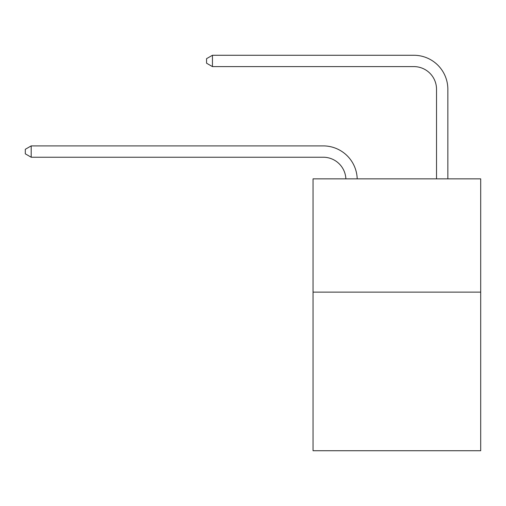 <?xml version="1.0" encoding="UTF-8"?>
<svg xmlns="http://www.w3.org/2000/svg" width="506" height="506" viewBox="0 0 506 506"><rect width="100%" height="100%" fill="white"/><g stroke="black" fill="none" stroke-linecap="round" stroke-linejoin="round"><path stroke-width="0.76" d="M480.7 292.126L480.7 450.726L313.043 450.726L313.043 178.846L480.7 178.846L480.7 292.126L313.043 292.126M323.233 157.233A22.656 22.656 0 0 1 345.87 178.846A22.656 22.656 0 0 0 323.233 157.233A22.656 22.656 0 0 1 345.87 178.846A22.656 22.656 0 0 0 323.233 157.233A22.656 22.656 0 0 1 345.87 178.846A22.656 22.656 0 0 0 323.233 157.233A22.656 22.656 0 0 1 345.87 178.846A22.656 22.656 0 0 0 323.233 157.233A22.656 22.656 0 0 1 345.87 178.846A22.656 22.656 0 0 0 323.233 157.233A22.656 22.656 0 0 1 345.87 178.846A22.656 22.656 0 0 0 323.233 157.233A22.656 22.656 0 0 1 345.87 178.846A22.656 22.656 0 0 0 323.233 157.233A22.656 22.656 0 0 1 345.87 178.846A22.656 22.656 0 0 0 323.233 157.233A22.656 22.656 0 0 1 345.87 178.846A22.656 22.656 0 0 0 323.233 157.233A22.656 22.656 0 0 1 345.87 178.846A22.656 22.656 0 0 0 323.233 157.233A22.656 22.656 0 0 1 345.87 178.846A22.656 22.656 0 0 0 323.233 157.233A22.656 22.656 0 0 1 345.87 178.846A22.656 22.656 0 0 0 323.233 157.233A22.656 22.656 0 0 1 345.87 178.846A22.656 22.656 0 0 0 323.233 157.233A22.656 22.656 0 0 1 345.87 178.846A22.656 22.656 0 0 0 323.233 157.233A22.656 22.656 0 0 1 345.87 178.846A22.656 22.656 0 0 0 323.233 157.233L31.189 157.233L25.3 153.83L25.3 149.302L31.189 145.899L323.233 145.899A33.984 33.984 0 0 1 357.204 178.846M436.52 178.846L436.52 89.258A22.656 22.656 0 0 0 413.864 66.602L212.444 66.602L206.556 63.206L206.556 58.671L212.444 55.274L413.864 55.274A33.984 33.984 0 0 1 447.848 89.258L447.848 178.846M31.189 157.233L31.189 145.899L323.233 145.899M436.52 89.258A22.656 22.656 0 0 0 413.864 66.602A22.656 22.656 0 0 1 436.52 89.258A22.656 22.656 0 0 0 413.864 66.602A22.656 22.656 0 0 1 436.52 89.258A22.656 22.656 0 0 0 413.864 66.602A22.656 22.656 0 0 1 436.52 89.258A22.656 22.656 0 0 0 413.864 66.602A22.656 22.656 0 0 1 436.52 89.258A22.656 22.656 0 0 0 413.864 66.602A22.656 22.656 0 0 1 436.52 89.258A22.656 22.656 0 0 0 413.864 66.602A22.656 22.656 0 0 1 436.52 89.258A22.656 22.656 0 0 0 413.864 66.602A22.656 22.656 0 0 1 436.52 89.258A22.656 22.656 0 0 0 413.864 66.602A22.656 22.656 0 0 1 436.52 89.258A22.656 22.656 0 0 0 413.864 66.602A22.656 22.656 0 0 1 436.52 89.258A22.656 22.656 0 0 0 413.864 66.602A22.656 22.656 0 0 1 436.52 89.258A22.656 22.656 0 0 0 413.864 66.602A22.656 22.656 0 0 1 436.52 89.258A22.656 22.656 0 0 0 413.864 66.602A22.656 22.656 0 0 1 436.52 89.258A22.656 22.656 0 0 0 413.864 66.602A22.656 22.656 0 0 1 436.52 89.258A22.656 22.656 0 0 0 413.864 66.602A22.656 22.656 0 0 1 436.52 89.258A22.656 22.656 0 0 0 413.864 66.602M212.444 66.602L212.444 55.274L413.864 55.274"/></g></svg>
